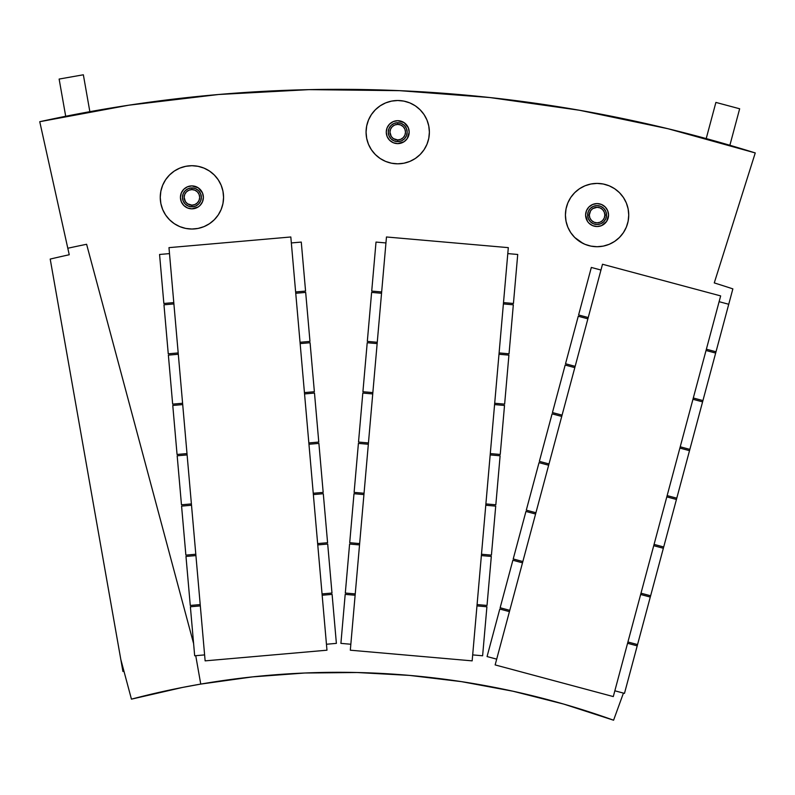 <?xml version="1.0" encoding="UTF-8"?>
<svg xmlns="http://www.w3.org/2000/svg" width="795" height="795" viewBox="0 0 795 795"><rect width="100%" height="100%" fill="white"/><g stroke="black" fill="none" stroke-linecap="round" stroke-linejoin="round"><path stroke-width="1.19" d="M755.25 152.938L714.268 282.911A1259.697 1259.697 0 0 1 732.861 288.873L663.706 546.98L654.076 544.396L663.706 546.98L676.436 499.469L666.806 496.885L676.436 499.469L676.774 498.177L667.144 495.603L676.784 498.177L689.513 450.666L679.874 448.082L689.513 450.666L689.851 449.384L680.222 446.8L689.851 449.384L702.581 401.863L692.952 399.289L702.581 401.863L702.929 400.581L693.3 397.997L702.929 400.581L715.659 353.069L706.03 350.486L715.659 353.069L716.007 351.778L706.377 349.204L716.007 351.788L728.737 304.266L719.107 301.683L728.737 304.266L732.861 288.873A1259.697 1259.697 0 0 0 714.268 282.911L755.25 152.938L668.029 128.74L579.416 110.247L489.8 97.537L399.537 90.66L309.026 89.636L218.635 94.496L128.75 105.198L39.75 121.705L67.804 248.249A1266.336 1266.336 0 0 1 86.605 244.284L193.612 643.612L86.605 244.284A1266.336 1266.336 0 0 0 67.804 248.249L39.75 121.705A1395.96 1395.96 0 0 1 755.25 152.938L668.029 128.74M663.696 546.98L624.472 693.379L614.843 690.795L624.472 693.379L637.212 645.858L627.573 643.284L637.212 645.858L637.55 644.576L627.921 641.992L637.55 644.576L650.28 597.065L640.651 594.481L650.28 597.065L650.628 595.783L640.999 593.199L650.628 595.783L663.358 548.262L653.729 545.688L663.358 548.262L663.696 546.98M613.581 720.21A812.987 812.987 0 0 0 200.747 684.088L195.739 655.676L200.747 684.088L252.621 676.873L304.843 673.007L357.213 672.52L409.505 675.402L461.498 681.643L512.984 691.223L563.744 704.092L613.581 720.21L623.439 693.101L613.581 720.21A812.987 812.987 0 0 0 131.443 699.153L120.81 659.472L50.204 259.071A1259.697 1259.697 0 0 1 69.245 254.748L67.804 248.249A1266.336 1266.336 0 0 1 86.605 244.284L193.612 643.612M409.505 675.402L461.498 681.643M399.537 90.66L309.026 89.636L218.635 94.496L128.75 105.198M668.456 128.85A1395.96 1395.96 0 0 0 667.601 128.641M400.283 90.69A1395.96 1395.96 0 0 0 398.792 90.62M309.941 89.626A1395.96 1395.96 0 0 0 308.092 89.656M218.893 94.476A1395.96 1395.96 0 0 0 218.386 94.516M495.146 664.918L613.293 696.579L720.658 295.909L602.511 264.248L495.146 664.918L613.293 696.579L720.658 295.909L602.511 264.248L495.146 664.918M588.23 317.543L578.601 314.969L591.331 267.448L600.96 270.032L591.331 267.448L578.601 314.969L588.23 317.543M575.153 366.346L565.523 363.762L578.253 316.251L587.883 318.825L578.253 316.251L565.523 363.762L575.153 366.346M562.075 415.139L552.445 412.565L565.175 365.044L574.805 367.628L565.175 365.044L552.445 412.565L562.075 415.139M548.997 463.942L539.368 461.358L552.098 413.847L561.737 416.431L552.098 413.847L539.368 461.358L548.997 463.942M535.929 512.745L526.29 510.161L539.03 462.65L548.659 465.224L539.03 462.65L526.29 510.161L535.929 512.745M522.852 561.538L513.222 558.965L525.952 511.443L535.582 514.027L525.952 511.443L513.222 558.965L522.852 561.538M509.774 610.341L500.144 607.758L512.874 560.246L522.504 562.83L512.874 560.246L500.144 607.758L509.774 610.341M496.696 659.144L487.067 656.561L499.797 609.04L509.426 611.623L499.797 609.04L487.067 656.561L496.696 659.144M350.317 650.201L472.16 660.864L508.313 247.642L386.469 236.98L350.317 650.201L472.16 660.864L508.313 247.642L386.469 236.98L350.317 650.201M503.503 302.607L513.441 303.471L517.724 254.47L507.796 253.605L517.724 254.47L513.441 303.471L503.503 302.607M381.66 291.944L371.722 291.079L376.015 242.077L385.943 242.942L376.015 242.077L371.722 291.079L381.66 291.944M513.322 304.803L509.038 353.805L499.101 352.93L509.038 353.805L513.322 304.803L503.394 303.928L513.322 304.803M377.257 342.277L367.32 341.403L371.613 292.401L381.54 293.276L371.613 292.401L367.32 341.403L377.257 342.277M508.919 355.127L504.636 404.128L494.699 403.264L504.636 404.128L508.919 355.127L498.992 354.262L508.919 355.127M372.855 392.601L362.918 391.736L367.21 342.734L377.138 343.599L367.21 342.734L362.918 391.736L372.855 392.601M504.517 405.46L500.234 454.462L490.296 453.587L500.234 454.462L504.517 405.46L494.589 404.585L504.517 405.46M368.453 442.934L358.515 442.06L362.808 393.058L372.736 393.932L362.808 393.058L358.515 442.06L368.453 442.934M500.115 455.783L495.832 504.785L485.894 503.921L495.832 504.785L500.115 455.783L490.187 454.919L500.115 455.783M364.05 493.258L354.113 492.393L358.406 443.391L368.333 444.256L358.406 443.391L354.113 492.393L364.05 493.258M495.712 506.117L491.429 555.119L481.492 554.244L491.429 555.119L495.712 506.117L485.775 505.242L495.712 506.117M359.648 543.591L349.711 542.717L353.994 493.715L363.931 494.579L353.994 493.715L349.711 542.717L359.648 543.591M491.31 556.44L487.027 605.442L477.089 604.578L487.027 605.442L491.31 556.44L481.373 555.576L491.31 556.44M355.246 593.915L345.308 593.05L349.591 544.048L359.529 544.913L349.591 544.048L345.308 593.05L355.246 593.915M486.908 606.774L482.615 655.776L472.687 654.901L482.615 655.776L486.908 606.774L476.97 605.899L486.908 606.774M350.834 644.248L340.906 643.374L345.189 594.372L355.127 595.236L345.189 594.372L340.906 643.374L350.834 644.248M205.13 660.864L326.974 650.201L290.821 236.98L168.977 247.642L205.13 660.864L326.974 650.201L290.821 236.98L168.977 247.642L205.13 660.864M295.631 291.944L305.568 291.079L301.275 242.077L291.348 242.942L301.275 242.077L305.568 291.079L295.631 291.944M173.787 302.607L163.85 303.471L159.566 254.47L169.494 253.605L159.566 254.47L163.85 303.471L173.787 302.607M305.678 292.401L309.971 341.403L300.033 342.277L309.971 341.403L305.678 292.401L295.75 293.276L305.678 292.401M178.189 352.93L168.252 353.805L163.969 304.803L173.896 303.928L163.969 304.803L168.252 353.805L178.189 352.93M310.08 342.734L314.373 391.736L304.435 392.601L314.373 391.736L310.08 342.734L300.152 343.599L310.08 342.734M182.592 403.264L172.654 404.128L168.371 355.127L178.309 354.262L168.371 355.127L172.654 404.128L182.592 403.264M314.492 393.058L318.775 442.06L308.838 442.934L318.775 442.06L314.492 393.058L304.555 393.932L314.492 393.058M186.994 453.587L177.056 454.462L172.773 405.46L182.711 404.585L172.773 405.46L177.056 454.462L186.994 453.587M318.894 443.391L323.177 492.393L313.25 493.258L323.177 492.393L318.894 443.391L308.957 444.256L318.894 443.391M191.396 503.921L181.469 504.785L177.176 455.783L187.113 454.919L177.176 455.783L181.469 504.785L191.396 503.921M323.297 493.715L327.58 542.717L317.652 543.591L327.58 542.717L323.297 493.715L313.359 494.579L323.297 493.715M195.799 554.244L185.871 555.119L181.578 506.117L191.516 505.242L181.578 506.117L185.871 555.119L195.799 554.244M327.699 544.048L331.982 593.05L322.055 593.915L331.982 593.05L327.699 544.048L317.762 544.913L327.699 544.048M200.201 604.578L190.273 605.442L185.98 556.44L195.918 555.576L185.98 556.44L190.273 605.442L200.201 604.578M332.101 594.372L336.384 643.374L326.457 644.248L336.384 643.374L332.101 594.372L322.164 595.236L332.101 594.372M204.603 654.901L194.676 655.776L190.383 606.774L200.32 605.899L190.383 606.774L194.676 655.776L204.603 654.901M545.847 699.153L529.46 695.019M131.443 699.153L182.482 687.446L200.747 684.088A812.987 812.987 0 0 0 131.443 699.153L120.81 659.472L50.204 259.071A1259.697 1259.697 0 0 1 69.245 254.748L67.804 248.249M286.299 673.991L295.571 673.454M321.736 672.481L338.65 672.312M390.991 673.991L400.243 674.647M426.339 677.052L452.305 680.291M478.183 684.376L503.901 689.285M182.482 687.446L200.747 684.088M114.381 623.032L122.927 671.477L123.98 671.298L122.927 671.477L114.381 623.032M105.606 573.284L114.152 621.73L105.606 573.284M96.841 523.527L105.377 571.973L96.841 523.527M88.066 473.78L96.602 522.216L88.066 473.78M79.291 424.023L87.838 472.469L79.291 424.023M70.516 374.266L79.063 422.711L70.516 374.266M61.742 324.519L70.288 372.964L61.752 324.519M52.977 274.762L61.513 323.207L52.977 274.762M706.208 138.588L715.898 102.416L739.658 108.776L715.898 102.416L706.208 138.588M729.88 145.266L739.658 108.776L729.88 145.266M73.607 76.509L59.128 79.063L65.697 116.269L59.128 79.063L83.356 74.79L89.855 111.678L83.356 74.79L75.883 76.111M78.645 75.624L75.257 76.221M723.231 104.374L725.457 104.97M720.518 103.648L723.847 104.543M397.719 120.691A11.468 11.468 0 0 0 386.261 132.169A11.468 11.468 0 0 0 408.968 134.405A11.468 11.468 0 0 0 408.322 127.776L409.196 132.159L407.259 138.529L404.099 141.699L397.729 143.627A11.468 11.468 0 0 0 409.196 132.159A11.468 11.468 0 0 0 397.729 120.691L404.099 122.629L408.322 127.776M408.312 127.766A11.468 11.468 0 0 0 386.261 132.159A11.468 11.468 0 0 0 397.729 143.627L393.336 142.752L389.62 140.268L387.135 136.551L386.261 132.159L387.135 127.776L389.62 124.05L393.336 121.565L397.729 120.691M420.108 154.558A31.661 31.661 0 0 0 420.118 154.538L424.053 149.748A31.661 31.661 0 0 0 397.729 100.508A31.661 31.661 0 0 0 366.068 132.159A31.661 31.661 0 0 0 397.729 163.82A31.661 31.661 0 0 0 429.38 132.159A31.661 31.661 0 0 0 380.129 105.844M426.557 119.091L424.053 114.569L420.108 109.78L415.318 105.834L409.842 102.913L403.9 101.114L397.729 100.508L391.547 101.114L385.615 102.913L380.139 105.834L375.339 109.78A31.661 31.661 0 0 0 368.473 120.065L366.674 125.988L366.068 132.159A31.661 31.661 0 0 0 366.068 132.179L366.674 138.34A31.661 31.661 0 0 0 366.674 138.34L368.473 144.273L371.404 149.748L375.339 154.548L380.139 158.483L385.615 161.415L391.547 163.214A31.661 31.661 0 0 0 409.852 161.405M368.473 144.263A31.661 31.661 0 0 0 375.349 154.558M420.108 109.78L424.053 114.569L426.975 120.045L428.773 125.988L429.38 132.159L428.773 138.34L426.975 144.273L424.053 149.748L426.12 146.161M380.139 105.834L375.339 109.78L371.404 114.569L368.473 120.045M371.404 149.748L375.339 154.548M391.547 163.214L397.729 163.82L403.9 163.214L409.842 161.415L415.318 158.483L420.108 154.548M389.62 140.268L388.189 138.529M395.493 143.408L393.336 142.752M397.729 139.93L397.729 141.619A9.451 9.451 0 0 1 388.268 132.159A9.451 9.451 0 0 1 397.729 122.708A9.451 9.451 0 0 1 407.179 132.159A9.451 9.451 0 0 1 397.729 141.619A9.451 9.451 0 0 1 388.268 132.159A9.451 9.451 0 0 1 397.729 122.708L394.111 123.424L391.041 125.481L388.993 128.542L388.268 132.159L388.993 135.776L391.041 138.847L394.111 140.894L397.729 141.619L401.346 140.894L404.407 138.847L406.464 135.776L407.179 132.159L406.464 128.542L404.407 125.481L401.346 123.424L397.729 122.708A9.451 9.451 0 0 1 407.179 132.159A9.451 9.451 0 0 1 397.729 141.619L397.729 139.93L393.406 138.618L391.269 136.482L389.957 132.159L390.554 129.188L392.233 126.673L394.757 124.984L397.729 124.398L397.729 122.708L397.729 124.398A7.771 7.771 0 0 0 389.957 132.159A7.771 7.771 0 0 0 397.729 139.93A7.771 7.771 0 0 0 405.49 132.159A7.771 7.771 0 0 0 397.729 124.398L400.7 124.984L403.214 126.673L404.903 129.188L405.49 132.159L404.903 135.13L403.214 137.654L400.7 139.334L397.729 139.93M585.607 215.057A11.468 11.468 0 0 0 587.545 221.427L585.607 215.057A11.468 11.468 0 0 0 597.075 226.525A11.468 11.468 0 0 0 608.543 215.057L606.615 221.427L601.467 225.651A11.468 11.468 0 0 0 597.075 203.59A11.468 11.468 0 0 0 585.607 215.057L586.481 210.675L588.966 206.948L592.692 204.464L597.075 203.59L601.467 204.464L605.184 206.948L607.668 210.675L608.543 215.057A11.468 11.468 0 0 0 597.075 203.59A11.468 11.468 0 0 0 585.607 215.057M587.545 221.437A11.468 11.468 0 0 0 588.966 223.166L587.545 221.427M588.976 223.176A11.468 11.468 0 0 0 592.682 225.651L588.966 223.166M592.692 225.661A11.468 11.468 0 0 0 601.457 225.661M579.476 241.382A31.661 31.661 0 0 0 628.736 215.057A31.661 31.661 0 0 0 597.075 183.406A31.661 31.661 0 0 0 565.424 215.057A31.661 31.661 0 0 0 597.075 246.718A31.661 31.661 0 0 0 623.399 197.468L619.464 192.678A31.661 31.661 0 0 0 609.179 185.811L603.256 184.013A31.661 31.661 0 0 0 603.246 184.013L597.075 183.406A31.661 31.661 0 0 0 597.065 183.406M597.075 183.406L590.904 184.013A31.661 31.661 0 0 0 590.894 184.013L584.961 185.811A31.661 31.661 0 0 0 574.686 192.688L570.75 197.468A31.661 31.661 0 0 0 570.75 197.468L567.829 202.944A31.661 31.661 0 0 0 567.829 202.954M567.829 202.944L566.03 208.886A31.661 31.661 0 0 0 567.829 227.181L570.75 232.647A31.661 31.661 0 0 0 570.76 232.657L574.696 237.447A31.661 31.661 0 0 0 574.696 237.457L583.073 243.459M610.143 243.896L614.664 241.382L619.464 237.447L623.399 232.647L626.331 227.171L628.13 221.239L628.736 215.057L628.13 208.886L626.331 202.944L623.399 197.468L619.464 192.678L614.664 188.733L609.189 185.811M579.485 188.733L574.696 192.678L579.485 188.733L584.961 185.811M566.03 208.886L565.424 215.057L566.03 221.239L567.829 227.171M579.485 241.382L584.961 244.313L590.904 246.112L597.075 246.718L603.256 246.112L609.189 244.313L614.664 241.382L619.464 237.447M588.966 206.948L590.705 205.527M601.467 225.651L597.075 226.525L592.692 225.651M585.836 212.822L586.481 210.675M589.314 215.057L587.624 215.057A9.451 9.451 0 0 1 597.075 205.607A9.451 9.451 0 0 1 606.535 215.057A9.451 9.451 0 0 1 597.075 224.518A9.451 9.451 0 0 1 587.624 215.057A9.451 9.451 0 0 1 597.075 205.607A9.451 9.451 0 0 1 606.535 215.057L605.81 211.44L603.763 208.379L600.692 206.322L597.075 205.607L593.458 206.322L590.387 208.379L588.34 211.44L587.624 215.057L588.34 218.675L590.387 221.745L593.458 223.792L597.075 224.518L600.692 223.792L603.763 221.745L605.81 218.675L606.535 215.057A9.451 9.451 0 0 1 597.075 224.518A9.451 9.451 0 0 1 587.624 215.057L589.314 215.057L590.615 210.745L592.762 208.598L597.075 207.296L600.046 207.883L602.57 209.572L604.25 212.086L604.846 215.057L606.535 215.057L604.846 215.057A7.771 7.771 0 0 0 597.075 207.296A7.771 7.771 0 0 0 589.314 215.057A7.771 7.771 0 0 0 597.075 222.829A7.771 7.771 0 0 0 604.846 215.057L604.25 218.029L602.57 220.553L600.046 222.232L597.075 222.829L594.104 222.232L591.589 220.553L589.9 218.029L589.314 215.057M191.903 208.837A11.468 11.468 0 0 0 198.273 206.909L191.903 208.837A11.468 11.468 0 0 0 203.371 197.369A11.468 11.468 0 0 0 191.903 185.901L198.273 187.839L202.496 192.986A11.468 11.468 0 0 0 180.435 197.379A11.468 11.468 0 0 0 191.903 208.837L187.521 207.962L183.794 205.478L181.31 201.761L180.435 197.369L181.31 192.986L183.794 189.26L187.521 186.775L191.903 185.901A11.468 11.468 0 0 0 180.435 197.369A11.468 11.468 0 0 0 191.903 208.837M198.283 206.899A11.468 11.468 0 0 0 200.012 205.478L198.273 206.909M200.022 205.478A11.468 11.468 0 0 0 202.496 201.761L200.012 205.478M202.506 201.751A11.468 11.468 0 0 0 202.506 192.986M160.858 203.54A31.661 31.661 0 0 0 160.858 203.55L162.657 209.483A31.661 31.661 0 0 0 169.534 219.768L174.314 223.693A31.661 31.661 0 0 0 174.314 223.693L179.789 226.615L185.732 228.423A31.661 31.661 0 0 0 204.027 226.615L209.492 223.693A31.661 31.661 0 0 0 209.502 223.683L214.292 219.758A31.661 31.661 0 0 0 214.302 219.748L218.227 214.958A31.661 31.661 0 0 0 191.903 165.708A31.661 31.661 0 0 0 160.252 197.369A31.661 31.661 0 0 0 191.903 229.03A31.661 31.661 0 0 0 223.564 197.369A31.661 31.661 0 0 0 174.314 171.054M220.742 184.301L218.227 179.779L214.292 174.989L209.492 171.044L204.017 168.123L198.084 166.324L191.903 165.708L185.732 166.324L179.789 168.123L174.314 171.044L169.524 174.989A31.661 31.661 0 0 0 162.657 185.265M174.314 171.044L169.524 174.989L165.579 179.779L162.657 185.255L160.858 191.198A31.661 31.661 0 0 0 160.858 191.207L160.252 197.369A31.661 31.661 0 0 0 160.252 197.379L160.858 203.55M214.292 174.989L218.227 179.779L221.159 185.255L222.958 191.198L223.564 197.369L222.958 203.55L221.159 209.483L218.227 214.958L220.304 211.371M165.579 214.958L169.524 219.758L165.579 214.958L162.657 209.483M185.732 228.423L191.903 229.03L198.084 228.423L204.017 226.615M183.794 205.478L182.373 203.739M202.496 192.986L203.371 197.369L202.496 201.761M189.667 208.618L187.521 207.962M191.903 205.14L191.903 206.829A9.451 9.451 0 0 1 182.452 197.369A9.451 9.451 0 0 1 191.903 187.918A9.451 9.451 0 0 1 201.364 197.369A9.451 9.451 0 0 1 191.903 206.829A9.451 9.451 0 0 1 182.452 197.369A9.451 9.451 0 0 1 191.903 187.918L188.286 188.634L185.225 190.681L183.168 193.751L182.452 197.369L183.168 200.986L185.225 204.057L188.286 206.104L191.903 206.829L195.52 206.104L198.591 204.057L200.638 200.986L201.364 197.369L200.638 193.751L198.591 190.681L195.52 188.634L191.903 187.918A9.451 9.451 0 0 1 201.364 197.369A9.451 9.451 0 0 1 191.903 206.829L191.903 205.14L187.59 203.828L185.444 201.682L184.142 197.369L184.728 194.397L186.418 191.883L188.932 190.194L191.903 189.608L191.903 187.918L191.903 189.608A7.771 7.771 0 0 0 184.142 197.369A7.771 7.771 0 0 0 191.903 205.14A7.771 7.771 0 0 0 199.674 197.369A7.771 7.771 0 0 0 191.903 189.608L194.874 190.194L197.398 191.883L199.078 194.397L199.674 197.369L199.078 200.34L197.398 202.864L194.874 204.544L191.903 205.14"/></g></svg>
